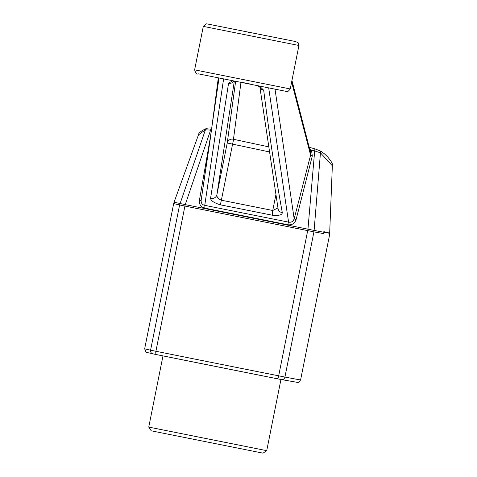 <?xml version="1.0" encoding="UTF-8"?>
<svg xmlns="http://www.w3.org/2000/svg" width="477" height="477" viewBox="0 0 477 477"><rect width="100%" height="100%" fill="white"/><g stroke="black" fill="none" stroke-linecap="round" stroke-linejoin="round"><path stroke-width="0.72" d="M266.726 450.664L148.752 427.094L151.239 430.814L263.006 453.15L266.726 450.664L280.953 379.489M211.538 130.239L210.613 130.114L185.249 204.633L307.957 229.187L314.677 150.941L311.487 150.106L312.31 155.937L296.086 219.635C294.714 223.57 291.954 225.269 287.81 224.745L204.687 208.115C200.805 207.024 199.052 204.412 199.428 200.292L210.667 135.593A2.534 0.453 9.7 0 0 210.762 135.605M240.951 82.491L233.468 139.284L268.056 146.707M259.887 87.1L278.085 208.789A5.068 4.716 -9.8 0 0 282.301 212.623C282.169 214.99 278.836 215.854 272.295 215.216L220.475 204.848A5.068 0.394 -75.9 0 1 221.376 200.203L232.591 144.054A5.068 0.394 103.8 0 0 233.468 139.284A5.068 4.877 7.8 0 0 227.237 142.999L235.614 81.424M220.475 204.848C214.06 202.892 210.762 200.698 210.584 198.271A5.068 4.764 8.5 0 0 216.904 194.688C216.618 196.888 218.108 198.73 221.376 200.203L272.743 210.482A5.068 0.399 98.5 0 0 272.295 215.216M210.584 198.271L228.572 83.213A5.068 4.687 8.9 0 0 233.778 81.37M259.989 87.19A5.068 4.645 -7.5 0 0 263.703 90.242C269.082 133.423 275.283 174.218 282.301 212.623M259.607 86.206L263.703 90.242M228.572 83.213L232.669 80.834M223.6 79.009L204.752 205.348L288.567 222.121L268.706 88.006M275.778 195.296L272.743 210.482L277.948 207.99M275.026 89.247L294.172 218.8L310.605 155.12L291.62 82.074M312.31 155.937A2.534 0.435 14.5 0 1 310.605 155.12L310.545 152.437L291.936 80.488M287.81 224.745A2.534 0.364 -78.7 0 1 288.567 222.121C291.34 222.628 293.212 221.519 294.172 218.8A2.534 0.394 -165.6 0 0 296.086 219.635M309.531 148.729L311.487 150.106L310.139 150.959M218.305 77.942L210.345 138.479L201.157 200.292L219.009 78.085M199.428 200.292A2.534 0.411 9.6 0 0 201.169 200.197C200.954 203.053 202.147 204.77 204.752 205.348A2.534 0.751 -78.6 0 1 204.687 208.115M185.225 204.645L184.903 206.046L179.608 204.973L205.426 129.792L198.444 134.913L174.063 202.224L185.249 204.633M313.926 231.852L307.725 230.624L307.981 229.21L314.104 230.409L313.932 231.876L284.924 377.057L278.681 375.828A194.109 0.68 -168.7 0 1 155.907 351.263A3.166 1.258 101.4 0 0 156.516 354.602A3.166 1.258 101.4 0 0 156.522 354.602L152.974 353.88A190.943 0.668 -168.7 0 1 152.89 353.862M307.725 230.624L184.921 206.07L155.907 351.263L150.583 350.178A3.166 3.065 102.1 0 0 152.974 353.88M211.83 128.194A2.534 1.067 97.5 0 0 210.613 130.114L205.426 129.792A2.534 2.403 70.9 0 1 206.893 128.265L206.893 128.265C209.296 127.902 210.971 127.878 211.919 128.2M179.608 204.973L173.676 203.601L174.063 202.224M314.104 230.409L314.116 230.391C330.972 233.706 334.21 234.135 323.823 231.661M323.639 233.599L313.932 231.876M319.477 150.607L314.558 148.735A2.534 0.692 -75.1 0 1 314.677 150.941L320.455 152.813A2.534 2.266 -57.7 0 0 319.477 150.607C327.389 154.274 334.395 165.286 332.344 165.799L320.455 152.813L314.116 230.391M309.144 147.315L314.558 148.735A2.534 0.692 -75.1 0 0 314.432 148.741M194.622 69.845L290.249 88.949L298.93 45.488L203.309 26.378L194.622 69.845C195.731 73.345 196.977 74.68 198.36 73.857L286.605 91.459C287.065 92.305 288.275 91.471 290.249 88.949M268.801 151.781L227.237 142.999L216.904 194.688L234.302 81.293M248.201 32.281L255.278 33.372L248.201 32.281M240.939 82.163L249.739 83.928M277.298 378.768L281.478 379.591A3.166 2.904 -79.2 0 0 284.924 377.057A194.109 0.68 -168.7 0 0 300.599 379.913C298.972 382.166 298.047 383.013 297.827 382.447L281.478 379.591A3.166 2.904 -79.2 0 1 281.454 379.585L277.298 378.768A190.943 0.668 -168.7 0 1 156.522 354.602L277.298 378.768A3.166 0.787 -78.8 0 0 277.298 378.768A3.166 0.787 -78.8 0 0 278.681 375.828L307.695 230.641M179.596 204.997L150.583 350.178A194.109 0.68 -168.7 0 1 144.656 348.818L173.676 203.601M162.979 355.902L148.752 427.094M259.786 86.343L260.132 87.339L257.723 85.83M233.837 81.066L233.319 81.495L234.762 81.251M203.309 26.378L206.046 23.856L206.768 23.85L295.156 41.463M295.335 41.505L298.107 42.668L298.93 45.488M144.656 348.818L145.956 352.038L146.612 352.396L156.516 354.602M300.599 379.913L329.607 234.744L332.344 165.799M198.444 134.913C198.42 132.994 201.234 130.776 206.893 128.265"/></g></svg>
